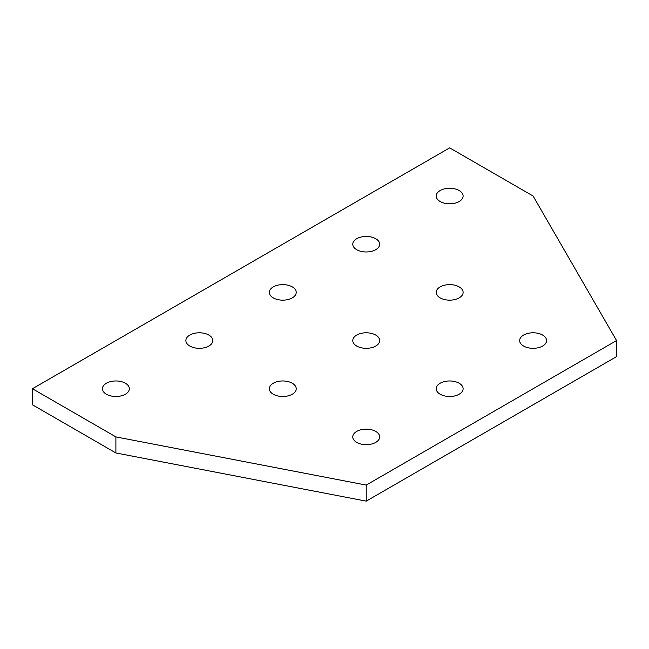 <?xml version="1.0" encoding="UTF-8"?>
<svg xmlns="http://www.w3.org/2000/svg" width="649" height="649" viewBox="0 0 649 649"><rect width="100%" height="100%" fill="white"/><g stroke="black" fill="none" stroke-linecap="round" stroke-linejoin="round"><path stroke-width="0.97" d="M125.403 383.243A13.451 7.764 180 0 1 129.346 388.735A13.451 7.764 180 0 1 121.038 395.906A13.451 7.764 180 0 1 106.379 394.227A13.451 7.764 180 0 1 102.437 388.735A13.451 7.764 180 0 1 110.744 381.555A13.451 7.764 180 0 1 125.403 383.243M542.621 335.062A13.451 7.764 180 0 1 546.563 340.555A13.451 7.764 180 0 1 538.256 347.734A13.451 7.764 180 0 1 523.597 346.047A13.451 7.764 180 0 1 519.654 340.555A13.451 7.764 180 0 1 527.962 333.383A13.451 7.764 180 0 1 542.621 335.062M459.176 286.89A13.451 7.764 180 0 1 463.118 292.383A13.451 7.764 180 0 1 454.811 299.562A13.451 7.764 180 0 1 440.152 297.875A13.451 7.764 180 0 1 436.209 292.383A13.451 7.764 180 0 1 444.516 285.211A13.451 7.764 180 0 1 459.176 286.89M375.73 238.718A13.451 7.764 180 0 1 379.673 244.211A13.451 7.764 180 0 1 371.366 251.382A13.451 7.764 180 0 1 356.707 249.703A13.451 7.764 180 0 1 352.772 244.211A13.451 7.764 180 0 1 361.071 237.031A13.451 7.764 180 0 1 375.73 238.718M459.176 190.538A13.451 7.764 180 0 1 463.118 196.03A13.451 7.764 180 0 1 454.811 203.21A13.451 7.764 180 0 1 440.152 201.523A13.451 7.764 180 0 1 436.209 196.03A13.451 7.764 180 0 1 444.516 188.859A13.451 7.764 180 0 1 459.176 190.538M292.293 286.89A13.451 7.764 180 0 1 296.228 292.383A13.451 7.764 180 0 1 287.929 299.562A13.451 7.764 180 0 1 273.27 297.875A13.451 7.764 180 0 1 269.327 292.383A13.451 7.764 180 0 1 277.634 285.211A13.451 7.764 180 0 1 292.293 286.89M208.848 335.062A13.451 7.764 180 0 1 212.791 340.555A13.451 7.764 180 0 1 204.484 347.734A13.451 7.764 180 0 1 189.824 346.047A13.451 7.764 180 0 1 185.882 340.555A13.451 7.764 180 0 1 194.189 333.383A13.451 7.764 180 0 1 208.848 335.062M375.73 335.062A13.451 7.764 180 0 1 379.673 340.555A13.451 7.764 180 0 1 371.366 347.734A13.451 7.764 180 0 1 356.707 346.047A13.451 7.764 180 0 1 352.772 340.555A13.451 7.764 180 0 1 361.071 333.383A13.451 7.764 180 0 1 375.73 335.062M459.176 383.243A13.451 7.764 180 0 1 463.118 388.735A13.451 7.764 180 0 1 454.811 395.906A13.451 7.764 180 0 1 440.152 394.227A13.451 7.764 180 0 1 436.209 388.735A13.451 7.764 180 0 1 444.516 381.555A13.451 7.764 180 0 1 459.176 383.243M292.293 383.243A13.451 7.764 180 0 1 296.228 388.735A13.451 7.764 180 0 1 287.929 395.906A13.451 7.764 180 0 1 273.27 394.227A13.451 7.764 180 0 1 269.327 388.735A13.451 7.764 180 0 1 277.634 381.555A13.451 7.764 180 0 1 292.293 383.243M375.73 431.415A13.451 7.764 180 0 1 379.673 436.907A13.451 7.764 180 0 1 371.366 444.086A13.451 7.764 180 0 1 356.707 442.399A13.451 7.764 180 0 1 352.772 436.907A13.451 7.764 180 0 1 361.071 429.735A13.451 7.764 180 0 1 375.73 431.415M449.668 147.858L533.105 196.03L616.55 340.555L366.223 485.087L115.895 436.907L32.45 388.735L449.668 147.858M32.45 388.735L32.45 404.789L115.895 452.97L366.223 501.142L616.55 356.617L616.55 340.555M366.223 501.142L366.223 485.087M115.895 452.97L115.895 436.907"/></g></svg>
